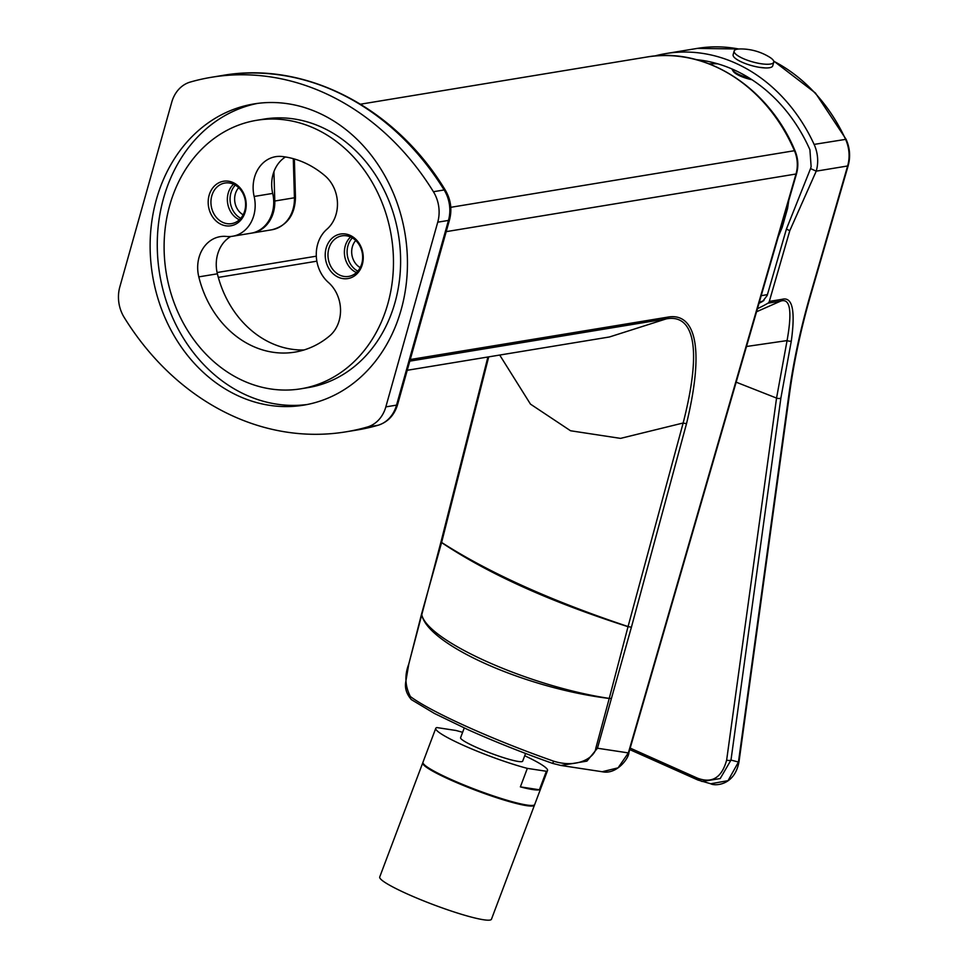 <?xml version="1.0" encoding="UTF-8"?>
<svg xmlns="http://www.w3.org/2000/svg" width="968" height="968" viewBox="0 0 968 968"><rect width="100%" height="100%" fill="white"/><g stroke="black" fill="none" stroke-linecap="round" stroke-linejoin="round"><path stroke-width="1.45" d="M488.719 356.865L441.614 542.455C488.719 572.669 550.865 600.704 628.063 626.55L683.154 423.004A3.315 0.992 15.1 0 0 686.578 423.427L631.451 627.058L597.45 748.228L628.353 752.91L618.092 767.83L602.193 771.738C616.713 774.945 628.922 758.15 628.885 752.608L628.885 752.608A3.315 0.895 -163.8 0 1 628.353 752.91L795.999 174.01L446.212 231.642M595.816 748.216C595.26 756.444 578.743 768.919 553.853 761.247C493.305 740.072 430.506 711.746 410.359 696.524C404.987 685.949 404.479 675.059 408.847 663.879L421.612 613.833C425.642 643.732 523.845 688.03 609.235 698.46L595.816 748.216A3.315 0.98 -164.8 0 0 597.45 748.228L586.935 761.114L560.956 765.47L552.595 763.377M610.965 698.485L609.271 698.351M628.026 626.683L609.247 698.4C527.887 686.251 424.698 639.703 421.624 613.773L441.577 542.576C488.308 573.855 550.453 601.878 628.026 626.683L631.414 627.167M407.238 370.284L609.453 336.973L666.214 318.896C690.051 314.237 704.547 339.369 683.154 423.004L620.524 438.383L570.551 430.76L530.464 404.116L499.706 355.05M211.581 77.258A266.067 223.039 80.6 0 0 190.297 82.05A33.19 27.818 -99.4 0 0 171.747 102.197L119.826 286.903A33.19 27.818 -99.4 0 0 124.158 317.371A266.067 223.039 80.6 0 0 345.999 431.825L356.708 430.07A266.067 223.039 80.6 0 0 377.992 425.279L367.283 427.033A33.19 27.818 -99.4 0 0 385.833 406.887L437.742 222.18A33.19 27.818 -99.4 0 0 433.422 191.724A266.067 223.039 80.6 0 0 211.581 77.258L222.289 75.492A266.067 223.039 80.6 0 1 444.13 189.958A33.19 27.818 80.6 0 1 448.462 220.426L396.541 405.12A33.19 27.818 80.6 0 1 377.992 425.279A6.643 3.606 -106 0 0 378.21 425.218L356.708 430.07M367.283 427.033A266.067 223.039 80.6 0 1 345.999 431.825M156.429 199.347A152.654 127.97 -99.4 0 0 303.601 405.168A152.654 127.97 -99.4 0 0 401.151 309.736A152.654 127.97 -99.4 0 0 253.979 103.927A152.654 127.97 -99.4 0 0 156.429 199.347M257.561 103.394A152.654 127.97 -99.4 0 0 163.568 198.174A152.654 127.97 -99.4 0 0 307.159 404.515M256.677 120.298L263.816 119.124A136.052 114.055 80.6 0 1 394.992 302.56A136.052 114.055 80.6 0 1 308.042 387.624L300.903 388.797A136.052 114.055 -99.4 0 0 387.853 303.734A136.052 114.055 -99.4 0 0 256.677 120.298A136.052 114.055 -99.4 0 0 169.727 205.349A136.052 114.055 -99.4 0 0 300.903 388.797M285.463 156.961A33.19 27.818 -99.4 0 0 272.71 193.406L254.148 196.468A33.19 27.818 80.6 0 1 232.586 236.252A33.19 27.818 80.6 0 1 226.415 236.446A33.19 27.818 80.6 0 0 220.256 236.64A33.19 27.818 80.6 0 0 198.803 276.872L217.376 273.811A98.893 82.897 -99.4 0 0 304.049 349.968M254.148 196.468A33.19 27.818 80.6 0 1 275.698 156.671A33.19 27.818 80.6 0 1 282.257 156.526A98.893 82.897 -99.4 0 1 325.018 175.813A33.19 27.818 80.6 0 1 326.869 229.271A33.19 27.818 80.6 0 0 328.406 282.45A33.19 27.818 80.6 0 1 329.64 335.884A98.893 82.897 80.6 0 1 294.865 352.122A98.893 82.897 80.6 0 1 198.803 276.872M362.322 264.458A22.566 18.912 80.6 0 1 338.352 277.247A22.566 18.912 80.6 0 1 326.143 248.147A22.566 18.912 80.6 0 1 350.126 235.357A22.566 18.912 80.6 0 1 362.322 264.458M245.279 211.665A22.566 18.912 80.6 0 1 221.309 224.455A22.566 18.912 80.6 0 1 209.112 195.354A22.566 18.912 80.6 0 1 233.082 182.565A22.566 18.912 80.6 0 1 245.279 211.665M272.71 193.406A33.19 27.818 80.6 0 1 251.16 233.191L232.586 236.252M230.771 236.482A33.19 27.818 -99.4 0 0 217.376 273.811M251.692 233.094A33.19 27.818 -99.4 0 0 252.224 233.022A33.19 27.818 -99.4 0 0 274.791 201.017L273.932 171.663M235.309 185.106A19.917 16.686 -99.4 0 0 230.88 193.08A19.917 16.686 -99.4 0 0 240.778 218.332M238.697 187.683A16.589 13.915 -99.4 0 0 235.321 193.987A16.589 13.915 80.6 0 0 243.162 214.811M357.821 271.125A19.917 16.686 80.6 0 1 347.911 245.872A19.917 16.686 80.6 0 1 352.352 237.898M360.205 267.604A16.589 13.915 -99.4 0 1 352.364 246.779A16.589 13.915 80.6 0 1 355.74 240.475M778.332 236.567L782.229 227.274L787.577 208.435L788.763 200.545M350.585 236.991A20.57 17.242 -99.4 0 0 345.237 245.981A20.57 17.242 -99.4 0 0 356.442 272.553M328.817 248.691A20.57 17.242 80.6 0 1 341.958 235.829A20.57 17.242 80.6 0 1 361.802 263.562A20.57 17.242 80.6 0 1 348.649 276.424A20.57 17.242 80.6 0 1 328.817 248.691M233.554 184.198A20.57 17.242 -99.4 0 0 228.206 193.189A20.57 17.242 -99.4 0 0 239.411 219.76M211.774 195.899A20.57 17.242 80.6 0 1 224.927 183.037A20.57 17.242 80.6 0 1 244.759 210.77A20.57 17.242 80.6 0 1 231.606 223.632A20.57 17.242 80.6 0 1 211.774 195.899M409.803 361.137L666.214 318.896A3.315 2.783 -99.4 0 0 667.484 317.177L410.25 359.539M686.578 423.427C706.749 339.562 691.805 312.47 667.484 317.177M464.253 727.996L460.586 737.713A33.19 3.848 20.7 0 0 475.554 746.969A33.19 3.848 -159.3 0 0 522.684 761.126L525.576 753.467M524.716 755.742A59.738 6.921 -159.3 0 1 547.525 770.492A59.738 6.921 -159.3 0 1 546.363 771.266L527.342 768.374A59.738 6.921 -159.3 0 1 462.692 745.009A59.738 6.921 20.7 0 1 435.745 728.36A59.738 6.921 20.7 0 1 436.907 727.573L455.928 730.477A59.738 6.921 20.7 0 1 462.619 732.328M539.394 789.779L520.373 786.875A59.738 6.921 20.7 0 0 539.394 789.779L546.363 771.266M520.373 786.875L527.342 768.374M547.525 770.492L534.747 804.42A59.738 6.921 -159.3 0 1 449.902 778.938A59.738 6.921 20.7 0 1 422.956 762.276L435.745 728.36M422.907 762.615A59.738 6.921 -159.3 0 0 422.726 762.893A59.738 6.921 -159.3 0 0 449.672 779.555A59.738 6.921 20.7 0 0 534.505 805.037A59.738 6.921 20.7 0 0 534.566 804.698M422.726 762.893L379.71 877.02A59.738 6.921 -159.3 0 0 406.657 893.67A59.738 6.921 20.7 0 0 491.49 919.152L534.505 805.037M773.759 61.25A165.044 138.351 80.6 0 1 845.524 139.235A33.19 27.818 80.6 0 1 847.629 165.976L816.23 171.154L789.803 230.65L786.403 229.113L767.164 295.518L762.675 301.387A160.797 134.794 80.6 0 1 759.009 303.274M789.803 230.65L769.306 301.423L782.071 299.318C792.441 296.535 795.514 310.45 791.304 341.063A3.315 1.198 -167.3 0 1 787.069 340.591L746.497 346.496M757.448 308.671A165.044 138.351 80.6 0 0 767.999 303.178A3.315 2.783 -99.4 0 0 769.306 301.423M773.674 61.008L815.431 93.013L846.092 139.295C849.916 147.935 850.606 156.731 848.174 165.673L810.942 294.199A3.315 0.895 -163.8 0 1 810.41 294.502C800.56 328.539 793.433 361.572 789.029 393.601L738.451 762.034L728.045 780.656L710.754 783.765L697.976 780.051A3.315 1.331 -66.1 0 1 697.867 780.014A3.315 1.331 -66.1 0 1 697.468 778.151L630.18 748.107M767.999 303.178L780.777 301.072L756.553 311.756M696.282 59.641A157.953 132.41 -99.4 0 1 699.622 60.016A157.953 132.41 -99.4 0 1 809.913 149.737L811.124 166.569L810.543 168.589L816.23 171.154A33.19 27.818 -99.4 0 0 814.112 144.401A165.044 138.351 -99.4 0 0 665.887 53.579A165.044 138.351 -99.4 0 0 654.501 56.047M765.422 67.941L759.263 67.312M810.543 168.589L786.403 229.113M763.921 300.564A156.598 131.273 80.6 0 1 759.299 302.306M697.384 59.943A156.598 131.273 80.6 0 1 701.909 60.331M732.014 68.982A17.92 4.755 15.7 0 0 732.352 69.829A17.92 4.755 15.7 0 0 749.655 78.263M751.967 79.727A16.589 4.404 -164.3 0 1 733.26 71.317L732.352 69.829M772.73 65.86A20.57 5.469 -164.3 0 1 769.415 67.736A20.57 5.469 15.7 0 1 746.437 63.961A20.57 5.469 15.7 0 1 733.127 54.728L734.155 51.038A20.57 5.469 15.7 0 0 747.477 60.27A20.57 5.469 15.7 0 0 770.455 64.045A20.57 5.469 -164.3 0 0 773.771 62.17L772.73 65.86M734.155 51.038A20.57 5.469 15.7 0 1 737.471 49.162A20.57 5.469 -164.3 0 1 740.544 48.945A55.14 55.14 0 0 1 769.415 57.051A20.57 5.469 -164.3 0 1 773.771 62.17M791.304 341.063L780.874 398.102L730.985 760.074L720.216 778.562L702.09 781.503L629.757 749.595L697.783 779.966M782.071 299.318A3.315 2.783 80.6 0 1 780.777 301.072C790.239 298.011 792.332 311.188 787.069 340.591L776.554 398.078L726.653 760.049C721.838 777.667 712.109 783.705 697.468 778.151M360.519 104.193L646.539 57.076C704.885 46.367 768.435 86.684 795.006 150.754C798.152 158.316 798.66 165.976 796.531 173.708A3.315 0.895 -163.8 0 1 795.999 174.01A29.863 25.035 80.6 0 0 794.438 150.706L450.786 207.309M552.474 763.328L553.853 761.259M411.412 699.646A3.315 3.037 -53.9 0 1 410.347 696.524M602.193 771.738L560.956 765.47L552.522 763.365C522.478 752.705 494.37 741.5 468.173 729.775L434.438 713.464L411.448 699.67C406.463 694.044 404.6 687.982 405.822 681.472L408.847 663.745A3.315 0.956 14.3 0 0 408.847 663.879M222.289 75.492C305.186 60.766 395.392 107.436 445.328 190.164A6.643 1.597 148.3 0 0 444.13 189.958L433.422 191.724M445.328 190.164C450.81 199.493 452.213 209.378 449.527 219.821A6.643 1.767 -164.3 0 1 448.462 220.426L437.742 222.18M449.527 219.821L397.606 404.527A6.643 1.767 -164.3 0 1 396.541 405.12L385.833 406.887M218.308 277.405L316.851 261.178M217.074 272.528L316.306 256.181M274.791 201.017L294.429 197.774L293.292 158.679M294.357 158.982L295.47 197.436L294.429 197.774A33.19 27.818 80.6 0 1 271.863 229.779L252.224 233.022M646.539 57.076A162.636 136.331 80.6 0 1 794.438 150.706L795.006 150.754M709.145 63.828A148.685 124.63 80.6 0 1 717.772 63.828M767.442 294.538A148.685 124.63 80.6 0 1 761.211 295.688M810.942 294.199C801.141 328.091 794.05 360.955 789.67 392.826A3.315 1.585 -172.2 0 1 789.029 393.601M789.67 392.826L739.08 761.259A3.315 1.585 -172.2 0 1 738.451 762.034L730.985 760.074A3.315 1.585 -172.2 0 1 726.653 760.049M848.174 165.673A3.315 0.895 -163.8 0 1 847.629 165.976L810.41 294.502M846.092 139.295L814.112 144.401M665.887 53.579L697.287 48.4A165.044 138.351 80.6 0 1 738.741 49.005M780.874 398.102A3.315 1.585 -172.2 0 1 776.554 398.078L736.164 382.179M796.531 173.708L628.885 752.608M487.908 356.998L441.021 541.753L408.847 663.745M397.606 404.527C394.399 415.139 387.926 422.048 378.21 425.218M295.47 197.436C294.986 214.993 287.109 225.774 271.863 229.779M697.287 48.4L738.971 48.993M739.08 761.259C734.845 786.415 713.948 785.992 710.754 783.765"/></g></svg>
